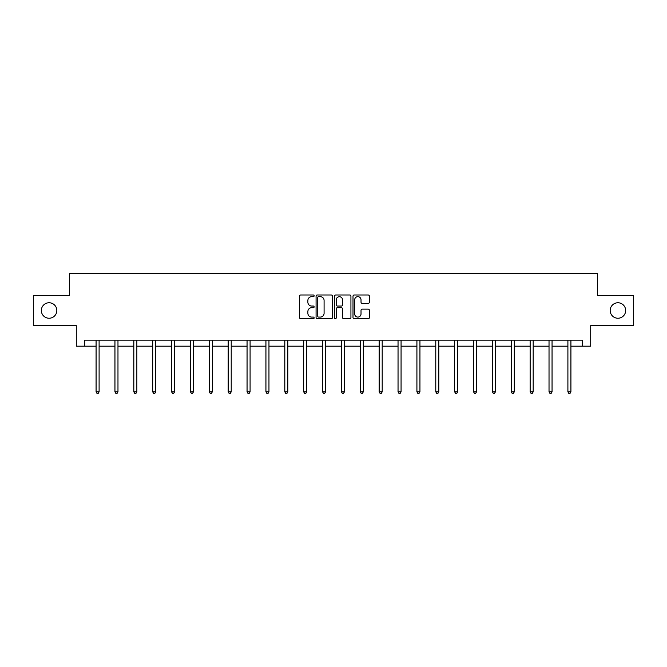 <?xml version="1.0" encoding="UTF-8"?>
<svg xmlns="http://www.w3.org/2000/svg" width="667" height="667" viewBox="0 0 667 667"><rect width="100%" height="100%" fill="white"/><g stroke="black" fill="none" stroke-linecap="round" stroke-linejoin="round"><path stroke-width="1" d="M314.14 295.831A0.834 0.834 0 0 0 313.315 294.997L300.692 294.997A1.184 1.184 0 0 0 299.508 296.181L299.508 317.559A1.184 1.184 0 0 0 300.692 318.751L313.315 318.751A0.834 0.834 0 0 0 314.14 317.917A0.834 0.834 0 0 0 313.315 317.083L311.681 317.083A3.802 3.802 0 0 1 307.879 313.282L307.879 311.506A3.802 3.802 0 0 1 311.681 307.704L313.315 307.704A0.834 0.834 0 0 0 314.14 306.87A0.834 0.834 0 0 0 313.315 306.045L311.681 306.045A3.802 3.802 0 0 1 307.879 302.243L307.879 300.458A3.802 3.802 0 0 1 311.681 296.657L313.315 296.657A0.834 0.834 0 0 0 314.14 295.831M610.18 310.505A7.746 7.746 0 0 0 617.925 318.242A7.746 7.746 0 0 0 625.663 310.505A7.746 7.746 0 0 0 617.925 302.76A7.746 7.746 0 0 0 610.18 310.505M41.337 310.505A7.746 7.746 0 0 0 49.075 318.242A7.746 7.746 0 0 0 56.82 310.505A7.746 7.746 0 0 0 49.075 302.76A7.746 7.746 0 0 0 41.337 310.505M368.201 303.368A1.184 1.184 0 0 0 369.393 302.184L369.393 296.181A1.184 1.184 0 0 0 368.201 294.997L354.194 294.997A1.184 1.184 0 0 0 353.001 296.181L353.001 317.559A1.184 1.184 0 0 0 354.194 318.751L368.201 318.751A1.184 1.184 0 0 0 369.393 317.559L369.393 310.313A1.184 1.184 0 0 0 368.201 309.129L362.206 309.129A1.184 1.184 0 0 0 361.022 310.313L361.022 313.907A3.177 3.177 0 0 1 357.845 317.083A3.177 3.177 0 0 1 354.669 313.907L354.669 299.833A3.177 3.177 0 0 1 357.845 296.657A3.177 3.177 0 0 1 361.022 299.833L361.022 302.184A1.184 1.184 0 0 0 362.206 303.368L368.201 303.368M84.767 346.19L84.767 340.145L582.233 340.145L582.233 346.19L590.704 346.19L590.704 325.621L633.65 325.621L633.65 295.381L597.599 295.381L597.599 273.603L69.401 273.603L69.401 295.381L33.35 295.381L33.35 325.621L76.296 325.621L76.296 346.19L96.081 346.19M332.458 296.181A1.184 1.184 0 0 0 331.274 294.997L317.259 294.997A1.184 1.184 0 0 0 316.075 296.181L316.075 317.559A1.184 1.184 0 0 0 317.259 318.751L331.274 318.751A1.184 1.184 0 0 0 332.458 317.559L332.458 296.181M335.726 294.997L349.741 294.997A1.184 1.184 0 0 1 350.925 296.181L350.925 317.559A1.184 1.184 0 0 1 349.741 318.751L343.738 318.751A1.184 1.184 0 0 1 342.555 317.559L342.555 308.888A1.184 1.184 0 0 0 341.371 307.704L337.385 307.704A1.184 1.184 0 0 0 336.201 308.888L336.201 317.917A0.834 0.834 0 0 1 335.368 318.751A0.834 0.834 0 0 1 334.542 317.917L334.542 296.181A1.184 1.184 0 0 1 335.726 294.997M99.1 346.19L114.949 346.19M117.976 346.19L133.825 346.19M136.852 346.19L152.693 346.19M155.719 346.19L171.569 346.19M174.596 346.19L190.445 346.19M193.463 346.19L209.313 346.19M212.339 346.19L228.189 346.19M231.216 346.19L247.057 346.19M250.083 346.19L265.933 346.19M268.959 346.19L284.809 346.19M287.827 346.19L303.677 346.19M306.703 346.19L322.553 346.19M325.579 346.19L341.421 346.19M344.447 346.19L360.297 346.19M363.323 346.19L379.173 346.19M382.191 346.19L398.041 346.19M401.067 346.19L416.917 346.19M419.943 346.19L435.784 346.19M438.811 346.19L454.661 346.19M457.687 346.19L473.537 346.19M476.555 346.19L492.404 346.19M495.431 346.19L511.281 346.19M514.307 346.19L530.148 346.19M533.175 346.19L549.024 346.19M552.051 346.19L567.9 346.19M570.919 346.19L582.233 346.19M318.568 296.657A0.834 0.834 0 0 0 317.734 297.49L317.734 316.25A0.834 0.834 0 0 0 318.568 317.083L320.285 317.083A3.802 3.802 0 0 0 324.087 313.282L324.087 300.458A3.802 3.802 0 0 0 320.285 296.657L318.568 296.657M342.555 299.9A3.177 3.177 0 0 0 339.378 296.723A3.177 3.177 0 0 0 336.201 299.9L336.201 304.852A1.184 1.184 0 0 0 337.385 306.045L341.371 306.045A1.184 1.184 0 0 0 342.555 304.852L342.555 299.9M99.258 340.145L99.191 340.32A1.209 1.209 0 0 0 99.1 340.77L99.1 391.821L96.081 391.821L96.081 340.77A1.209 1.209 0 0 0 95.99 340.32L95.923 340.145M99.1 391.821L98.199 393.397L96.982 393.397L96.081 391.821M118.134 340.145L118.059 340.32A1.209 1.209 0 0 0 117.976 340.77L117.976 391.821L114.949 391.821L114.949 340.77A1.209 1.209 0 0 0 114.866 340.32L114.791 340.145M117.976 391.821L117.067 393.397L115.858 393.397L114.949 391.821M137.01 340.145L136.935 340.32A1.209 1.209 0 0 0 136.852 340.77L136.852 391.821L133.825 391.821L133.825 340.77A1.209 1.209 0 0 0 133.733 340.32L133.667 340.145M136.852 391.821L135.943 393.397L134.734 393.397L133.825 391.821M155.878 340.145L155.811 340.32A1.209 1.209 0 0 0 155.719 340.77L155.719 391.821L152.693 391.821L152.693 340.77A1.209 1.209 0 0 0 152.61 340.32L152.535 340.145M155.719 391.821L154.811 393.397L153.602 393.397L152.693 391.821M174.754 340.145L174.679 340.32A1.209 1.209 0 0 0 174.596 340.77L174.596 391.821L171.569 391.821L171.569 340.77A1.209 1.209 0 0 0 171.486 340.32L171.411 340.145M174.596 391.821L173.687 393.397L172.478 393.397L171.569 391.821M193.622 340.145L193.555 340.32A1.209 1.209 0 0 0 193.463 340.77L193.463 391.821L190.445 391.821L190.445 340.77A1.209 1.209 0 0 0 190.353 340.32L190.287 340.145M193.463 391.821L192.563 393.397L191.346 393.397L190.445 391.821M212.498 340.145L212.423 340.32A1.209 1.209 0 0 0 212.339 340.77L212.339 391.821L209.313 391.821L209.313 340.77A1.209 1.209 0 0 0 209.23 340.32L209.155 340.145M212.339 391.821L211.431 393.397L210.222 393.397L209.313 391.821M231.374 340.145L231.299 340.32A1.209 1.209 0 0 0 231.216 340.77L231.216 391.821L228.189 391.821L228.189 340.77A1.209 1.209 0 0 0 228.097 340.32L228.031 340.145M231.216 391.821L230.307 393.397L229.098 393.397L228.189 391.821M250.242 340.145L250.175 340.32A1.209 1.209 0 0 0 250.083 340.77L250.083 391.821L247.057 391.821L247.057 340.77A1.209 1.209 0 0 0 246.973 340.32L246.898 340.145M250.083 391.821L249.175 393.397L247.966 393.397L247.057 391.821M269.118 340.145L269.043 340.32A1.209 1.209 0 0 0 268.959 340.77L268.959 391.821L265.933 391.821L265.933 340.77A1.209 1.209 0 0 0 265.85 340.32L265.774 340.145M268.959 391.821L268.051 393.397L266.842 393.397L265.933 391.821M287.986 340.145L287.919 340.32A1.209 1.209 0 0 0 287.827 340.77L287.827 391.821L284.809 391.821L284.809 340.77A1.209 1.209 0 0 0 284.717 340.32L284.651 340.145M287.827 391.821L286.927 393.397L285.709 393.397L284.809 391.821M306.862 340.145L306.787 340.32A1.209 1.209 0 0 0 306.703 340.77L306.703 391.821L303.677 391.821L303.677 340.77A1.209 1.209 0 0 0 303.593 340.32L303.518 340.145M306.703 391.821L305.794 393.397L304.586 393.397L303.677 391.821M325.738 340.145L325.663 340.32A1.209 1.209 0 0 0 325.579 340.77L325.579 391.821L322.553 391.821L322.553 340.77A1.209 1.209 0 0 0 322.461 340.32L322.394 340.145M325.579 391.821L324.671 393.397L323.462 393.397L322.553 391.821M344.606 340.145L344.539 340.32A1.209 1.209 0 0 0 344.447 340.77L344.447 391.821L341.421 391.821L341.421 340.77A1.209 1.209 0 0 0 341.337 340.32L341.262 340.145M344.447 391.821L343.538 393.397L342.329 393.397L341.421 391.821M363.482 340.145L363.407 340.32A1.209 1.209 0 0 0 363.323 340.77L363.323 391.821L360.297 391.821L360.297 340.77A1.209 1.209 0 0 0 360.213 340.32L360.138 340.145M363.323 391.821L362.414 393.397L361.206 393.397L360.297 391.821M382.349 340.145L382.283 340.32A1.209 1.209 0 0 0 382.191 340.77L382.191 391.821L379.173 391.821L379.173 340.77A1.209 1.209 0 0 0 379.081 340.32L379.014 340.145M382.191 391.821L381.291 393.397L380.073 393.397L379.173 391.821M401.226 340.145L401.15 340.32A1.209 1.209 0 0 0 401.067 340.77L401.067 391.821L398.041 391.821L398.041 340.77A1.209 1.209 0 0 0 397.957 340.32L397.882 340.145M401.067 391.821L400.158 393.397L398.949 393.397L398.041 391.821M420.102 340.145L420.027 340.32A1.209 1.209 0 0 0 419.943 340.77L419.943 391.821L416.917 391.821L416.917 340.77A1.209 1.209 0 0 0 416.825 340.32L416.758 340.145M419.943 391.821L419.034 393.397L417.825 393.397L416.917 391.821M438.969 340.145L438.903 340.32A1.209 1.209 0 0 0 438.811 340.77L438.811 391.821L435.784 391.821L435.784 340.77A1.209 1.209 0 0 0 435.701 340.32L435.626 340.145M438.811 391.821L437.902 393.397L436.693 393.397L435.784 391.821M457.845 340.145L457.77 340.32A1.209 1.209 0 0 0 457.687 340.77L457.687 391.821L454.661 391.821L454.661 340.77A1.209 1.209 0 0 0 454.577 340.32L454.502 340.145M457.687 391.821L456.778 393.397L455.569 393.397L454.661 391.821M476.713 340.145L476.647 340.32A1.209 1.209 0 0 0 476.555 340.77L476.555 391.821L473.537 391.821L473.537 340.77A1.209 1.209 0 0 0 473.445 340.32L473.378 340.145M476.555 391.821L475.654 393.397L474.437 393.397L473.537 391.821M495.589 340.145L495.514 340.32A1.209 1.209 0 0 0 495.431 340.77L495.431 391.821L492.404 391.821L492.404 340.77A1.209 1.209 0 0 0 492.321 340.32L492.246 340.145M495.431 391.821L494.522 393.397L493.313 393.397L492.404 391.821M514.465 340.145L514.39 340.32A1.209 1.209 0 0 0 514.307 340.77L514.307 391.821L511.281 391.821L511.281 340.77A1.209 1.209 0 0 0 511.189 340.32L511.122 340.145M514.307 391.821L513.398 393.397L512.189 393.397L511.281 391.821M533.333 340.145L533.267 340.32A1.209 1.209 0 0 0 533.175 340.77L533.175 391.821L530.148 391.821L530.148 340.77A1.209 1.209 0 0 0 530.065 340.32L529.99 340.145M533.175 391.821L532.266 393.397L531.057 393.397L530.148 391.821M552.209 340.145L552.134 340.32A1.209 1.209 0 0 0 552.051 340.77L552.051 391.821L549.024 391.821L549.024 340.77A1.209 1.209 0 0 0 548.941 340.32L548.866 340.145M552.051 391.821L551.142 393.397L549.933 393.397L549.024 391.821M571.077 340.145L571.01 340.32A1.209 1.209 0 0 0 570.919 340.77L570.919 391.821L567.9 391.821L567.9 340.77A1.209 1.209 0 0 0 567.809 340.32L567.742 340.145M570.919 391.821L570.018 393.397L568.801 393.397L567.9 391.821"/></g></svg>
